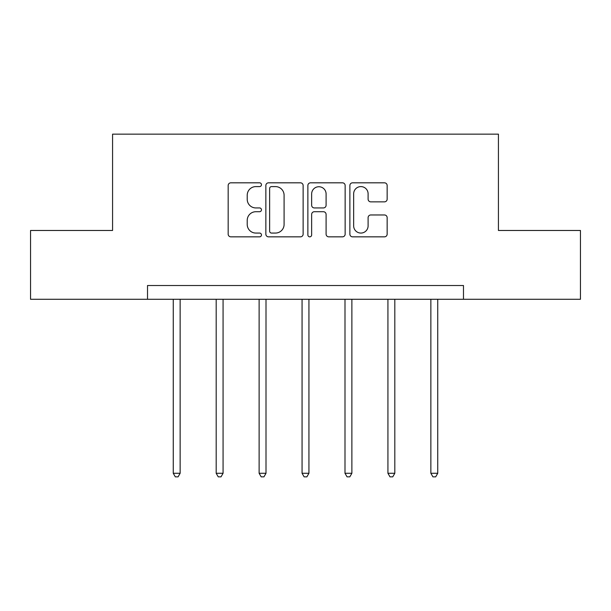 <?xml version="1.0" encoding="UTF-8"?>
<svg xmlns="http://www.w3.org/2000/svg" width="611" height="611" viewBox="0 0 611 611"><rect width="100%" height="100%" fill="white"/><g stroke="black" fill="none" stroke-linecap="round" stroke-linejoin="round"><path stroke-width="0.92" d="M261.462 184.705A1.894 1.894 0 0 0 259.576 182.819L230.874 182.819A2.704 2.704 0 0 0 228.17 185.515L228.17 234.143A2.704 2.704 0 0 0 230.874 236.847L259.576 236.847A1.894 1.894 0 0 0 261.462 234.952A1.894 1.894 0 0 0 259.576 233.066L255.856 233.066A8.646 8.646 0 0 1 247.218 224.42L247.218 220.365A8.646 8.646 0 0 1 255.856 211.719L259.576 211.719A1.894 1.894 0 0 0 261.462 209.833A1.894 1.894 0 0 0 259.576 207.939L255.856 207.939A8.646 8.646 0 0 1 247.218 199.293L247.218 195.245A8.646 8.646 0 0 1 255.856 186.599L259.576 186.599A1.894 1.894 0 0 0 261.462 184.705M384.449 201.859A2.704 2.704 0 0 0 387.153 199.163L387.153 185.515A2.704 2.704 0 0 0 384.449 182.819L352.578 182.819A2.704 2.704 0 0 0 349.874 185.515L349.874 234.143A2.704 2.704 0 0 0 352.578 236.847L384.449 236.847A2.704 2.704 0 0 0 387.153 234.143L387.153 217.669A2.704 2.704 0 0 0 384.449 214.965L370.808 214.965A2.704 2.704 0 0 0 368.105 217.669L368.105 225.841A7.225 7.225 0 0 1 360.88 233.066A7.225 7.225 0 0 1 353.654 225.841L353.654 193.824A7.225 7.225 0 0 1 360.88 186.599A7.225 7.225 0 0 1 368.105 193.824L368.105 199.163A2.704 2.704 0 0 0 370.808 201.859L384.449 201.859M147.518 299.283L30.55 299.283L30.55 230.477L112.569 230.477L112.569 134.145L498.431 134.145L498.431 230.477L580.45 230.477L580.45 299.283L463.482 299.283L463.482 285.52L147.518 285.52L147.518 299.283L463.482 299.283M303.132 185.515A2.704 2.704 0 0 0 300.436 182.819L268.557 182.819A2.704 2.704 0 0 0 265.854 185.515L265.854 234.143A2.704 2.704 0 0 0 268.557 236.847L300.436 236.847A2.704 2.704 0 0 0 303.132 234.143L303.132 185.515M310.564 182.819L342.443 182.819A2.704 2.704 0 0 1 345.146 185.515L345.146 234.143A2.704 2.704 0 0 1 342.443 236.847L328.802 236.847A2.704 2.704 0 0 1 326.098 234.143L326.098 214.423A2.704 2.704 0 0 0 323.395 211.719L314.344 211.719A2.704 2.704 0 0 0 311.648 214.423L311.648 234.952A1.894 1.894 0 0 1 309.754 236.847A1.894 1.894 0 0 1 307.868 234.952L307.868 185.515A2.704 2.704 0 0 1 310.564 182.819M271.528 186.599A1.894 1.894 0 0 0 269.634 188.494L269.634 231.172A1.894 1.894 0 0 0 271.528 233.066L275.446 233.066A8.646 8.646 0 0 0 284.092 224.42L284.092 195.245A8.646 8.646 0 0 0 275.446 186.599L271.528 186.599M326.098 193.962A7.225 7.225 0 0 0 318.873 186.737A7.225 7.225 0 0 0 311.648 193.962L311.648 205.243A2.704 2.704 0 0 0 314.344 207.939L323.395 207.939A2.704 2.704 0 0 0 326.098 205.243L326.098 193.962M173.257 299.283L173.257 473.281L180.138 473.281L180.138 299.283M180.138 473.281L178.068 476.855L175.319 476.855L173.257 473.281M216.187 299.283L216.187 473.281L223.068 473.281L223.068 299.283M223.068 473.281L221.006 476.855L218.257 476.855L216.187 473.281M259.125 299.283L259.125 473.281L266.006 473.281L266.006 299.283M266.006 473.281L263.944 476.855L261.187 476.855L259.125 473.281M302.063 299.283L302.063 473.281L308.937 473.281L308.937 299.283M308.937 473.281L306.875 476.855L304.125 476.855L302.063 473.281M344.994 299.283L344.994 473.281L351.875 473.281L351.875 299.283M351.875 473.281L349.813 476.855L347.056 476.855L344.994 473.281M387.932 299.283L387.932 473.281L394.813 473.281L394.813 299.283M394.813 473.281L392.743 476.855L389.994 476.855L387.932 473.281M430.862 299.283L430.862 473.281L437.743 473.281L437.743 299.283M437.743 473.281L435.681 476.855L432.932 476.855L430.862 473.281"/></g></svg>
